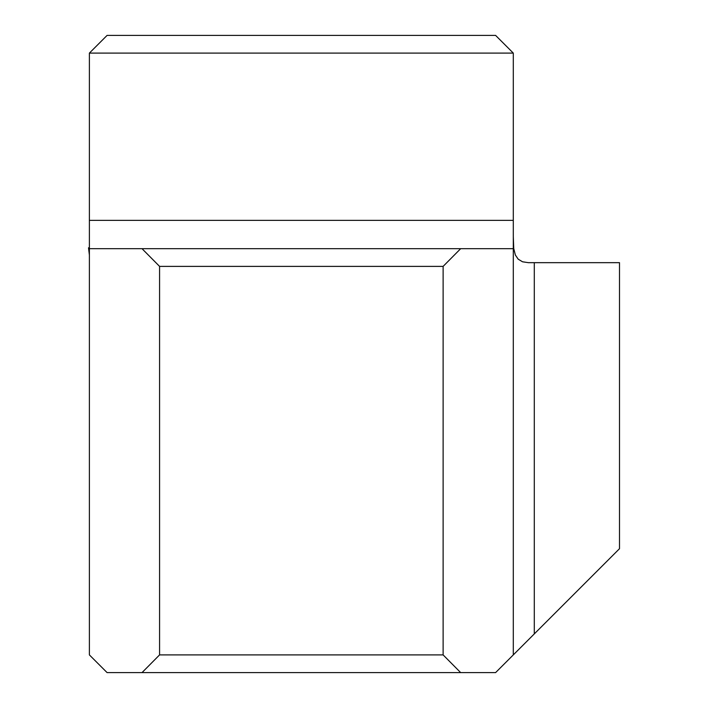 <?xml version="1.0" encoding="UTF-8"?>
<svg xmlns="http://www.w3.org/2000/svg" width="708" height="708" viewBox="0 0 708 708"><rect width="100%" height="100%" fill="white"/><g stroke="black" fill="none" stroke-linecap="round" stroke-linejoin="round"><path stroke-width="1.06" d="M159.574 266.385L142.025 248.685L460.66 248.685L443.12 266.385L159.574 266.385L159.574 654.9L443.12 654.9L460.66 672.6L495.6 672.6L619.5 548.7L619.5 262.668L528.336 262.668L522.539 261.792L518.194 259.181L515.362 255.022L513.734 248.517L513.3 236.578M443.12 266.385L443.12 654.9M460.66 248.685L513.3 248.685L513.3 53.1L495.6 35.4L107.085 35.4L89.385 53.1L89.385 654.9L107.085 672.6L142.025 672.6L159.574 654.9M460.66 672.6L142.025 672.6M513.3 248.685L513.3 654.9M89.385 248.685L142.025 248.685M513.3 53.1L89.385 53.1M88.535 247.8L89.385 247.8L88.5 247.8L89.385 254.712M534.292 262.668L534.292 633.908M513.3 220.365L89.385 220.365M89.385 255.013L88.5 247.8"/></g></svg>
